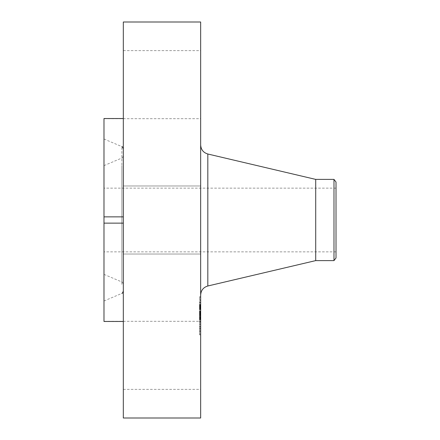 <?xml version="1.0" encoding="UTF-8"?>
<svg xmlns="http://www.w3.org/2000/svg" width="440" height="440" viewBox="0 0 440 440"><rect width="100%" height="100%" fill="white"/><g stroke="black" fill="none" stroke-linecap="round" stroke-linejoin="round"><path stroke-width="0.33" stroke-dasharray="2.2 1.65" d="M123.321 321.464L123.321 223.135L123.321 389.384L123.321 321.464L103.983 321.464L103.983 216.865L123.321 216.865L123.321 118.536L123.321 216.865M200.662 371.668L200.662 321.321L200.662 371.668M123.321 223.135L123.321 254.034L123.321 223.135L103.983 223.135M123.321 22L123.321 418M123.321 249.865L123.321 185.966L123.321 249.865M123.321 100.964L123.321 50.617L123.321 100.964M200.662 22L200.662 418M123.321 118.536L103.983 118.536L103.983 216.865M200.662 249.865L200.662 185.966L200.662 249.865M200.662 68.332L200.662 118.679L200.662 68.332M103.983 148.935L103.983 300.977L103.983 148.935M123.321 282.469L123.321 157.531L123.321 282.469M123.321 163.686L123.321 276.315L123.321 163.686M103.983 267.718L103.983 165.627L103.983 267.718M103.983 247.962L103.983 188.133L103.983 247.962M336.017 192.038L336.017 251.867L336.017 192.038M336.017 257.956L336.017 182.045M333.982 179.394L333.982 260.607M315.711 179.394L315.711 260.607M200.662 285.841L200.662 144.975L200.662 285.841M200.662 329.247L200.662 296.566L200.662 329.247M199.502 302.17L199.502 334.851L199.502 302.17M199.502 326.37L199.502 300.625L199.502 326.37M199.502 304.43L199.502 302.445L199.502 304.766L199.502 302.445L199.502 304.43L200.662 304.43L200.662 302.445L200.662 304.43M199.502 299.415L199.502 297.435L199.502 299.415M199.502 328.631L199.502 326.651L199.502 328.966L199.502 326.651L199.502 328.631L200.662 328.631L200.662 326.651L200.662 328.631M199.502 316.531L199.502 314.55L199.502 316.531M199.502 332.002L199.502 333.982L199.502 332.002M200.662 305.041L200.662 330.792L200.662 305.041M200.662 311.652L200.662 324.252L200.662 311.652L200.662 314.341L200.662 311.652L200.662 312.873L200.662 311.663L199.502 311.652L199.502 324.252L199.502 304.97L199.502 319.077L199.502 311.663L200.662 311.652L199.502 311.663M200.662 318.995L200.662 319.622L200.662 318.995L199.502 318.995M200.662 319.737L199.502 319.737M200.662 317.245L199.502 317.245L200.662 317.24M200.662 316.943L200.662 316.404L200.662 316.943L199.502 316.943M200.662 317.504L199.502 317.504L200.662 317.504M200.662 317.757L200.662 319.385L200.662 317.757L199.502 317.757M200.662 319.523L199.502 319.517M200.662 313.852L199.502 313.858M200.662 314.303L200.662 315.194L200.662 314.292L199.502 314.303L199.502 324.341L199.502 314.193L200.662 314.292M200.662 314.1L199.502 314.138L200.662 314.1M200.662 321.376L200.662 315.211L200.662 324.341L200.662 321.376L199.502 321.376M200.662 311.113L200.662 318.78L200.662 311.075L199.502 311.113M200.662 314.468L199.502 314.468L200.662 314.463M200.662 314.232L199.502 314.237M200.662 314.826L200.662 315.645L200.662 314.826L199.502 314.826L200.662 314.809M200.662 315.645L200.662 319.077L200.662 312.862L200.662 315.656L199.502 315.634L200.662 315.656M200.662 315.865L199.502 315.876L200.662 315.865M200.662 311.52L199.502 311.531L200.662 311.52M200.662 310.986L200.662 309.04L200.662 311.877L200.662 310.986L199.502 310.986M200.662 307.659L199.502 307.675L200.662 307.681M200.662 307.89L199.502 307.895M200.662 308.187L200.662 309.408L200.662 308.187L199.502 308.187M200.662 309.584L200.662 312.389L200.662 309.584L199.502 309.595L200.662 309.584M200.662 307.445L199.502 307.445L200.662 307.439M200.662 307.411L199.502 307.423L200.662 307.417M200.662 307.637L199.502 307.637M200.662 304.882L200.662 306.796L200.662 304.882L199.502 304.882L199.502 307.797L199.502 304.882L200.662 304.887M200.662 307.054L199.502 307.07M200.662 307.56L199.502 307.549M200.662 308.814L200.662 311.438L200.662 308.814L199.502 308.814L199.502 311.438L199.502 308.814M200.662 311.075L199.502 311.075M200.662 313.572L199.502 313.572M200.662 313.77L199.502 313.77M200.662 313.962L199.502 313.962M200.662 314.16L199.502 314.16L200.662 314.155M200.662 314.364L199.502 314.358M200.662 314.562L199.502 314.562L200.662 314.578M200.662 314.765L199.502 314.765L200.662 314.776M200.662 314.969L199.502 314.969L200.662 314.952M200.662 315.172L199.502 315.172M200.662 315.375L199.502 315.375L200.662 315.381M200.662 315.584L199.502 315.584M200.662 315.469L199.502 315.469L200.662 315.491M200.662 315.31L199.502 315.31M200.662 315.15L199.502 315.15M200.662 315.002L199.502 315.002L200.662 315.013M200.662 314.859L199.502 314.859M200.662 314.721L199.502 314.721L200.662 314.699M200.662 314.589L199.502 314.6M200.662 314.067L199.502 314.067L200.662 314.089M200.662 315.084L199.502 315.084L200.662 315.101M200.662 315.216L199.502 315.194M200.662 315.354L199.502 315.354M200.662 315.513L199.502 315.513M200.662 315.255L199.502 315.255M200.662 315.134L199.502 315.134L200.662 315.123M200.662 314.908L199.502 314.908L200.662 314.892M200.662 314.798L199.502 314.798L200.662 314.782M200.662 314.507L199.502 314.507L200.662 314.512M200.662 317.048L199.502 317.048M200.662 318.78L199.502 318.78M200.662 312.884L199.502 312.884M200.662 309.04L199.502 309.04L200.662 309.04M200.662 311.877L199.502 311.877M200.662 309.441L199.502 309.441M200.662 309.293L199.502 309.293M200.662 309.161L199.502 309.161M200.662 308.935L199.502 308.935L200.662 308.935M200.662 308.798L199.502 308.798M200.662 308.666L199.502 308.666M200.662 308.55L199.502 308.55M200.662 308.44L199.502 308.44M200.662 308.341L199.502 308.341L200.662 308.325M200.662 308.248L199.502 308.248M200.662 308.171L199.502 308.171L200.662 308.165M200.662 308.099L199.502 308.099M200.662 307.984L199.502 307.984M200.662 307.824L199.502 307.824M200.662 307.775L199.502 307.78M200.662 307.742L199.502 307.742L200.662 307.758M200.662 307.725L199.502 307.714M200.662 308.022L199.502 308.022L200.662 308.022M200.662 308.38L199.502 308.38M200.662 308.611L199.502 308.611M200.662 309.095L199.502 309.095M200.662 309.254L199.502 309.254M200.662 312.026L199.502 312.026M200.662 312.389L199.502 312.389M200.662 309.617L199.502 309.617M200.662 309.408L199.502 309.408L200.662 309.408M200.662 308.841L199.502 308.841M200.662 308.495L199.502 308.495M200.662 307.599L199.502 307.599M200.662 307.533L199.502 307.533L200.662 307.538M200.662 307.483L199.502 307.483L200.662 307.472M200.662 307.516L199.502 307.516M200.662 306.933L199.502 306.933M200.662 306.796L199.502 306.796M200.662 306.675L199.502 306.675M200.662 306.554L199.502 306.554M200.662 306.35L199.502 306.35M200.662 306.163L199.502 306.163M200.662 305.959L199.502 305.959M200.662 305.844L199.502 305.844M200.662 305.718L199.502 305.718M200.662 305.586L199.502 305.586L200.662 305.586M200.662 304.97L199.502 304.97M200.662 318.802L199.502 318.802M200.662 318.895L199.502 318.901M200.662 319.094L199.502 319.077M200.662 319.198L199.502 319.198M200.662 319.303L199.502 319.303M200.662 319.407L199.502 319.407M200.662 319.622L199.502 319.622L200.662 319.622M200.662 319.776L199.502 319.776M200.662 319.473L199.502 319.473M200.662 319.325L199.502 319.325M200.662 319.176L199.502 319.176M200.662 319.033L199.502 319.033L200.662 319.022M200.662 318.752L199.502 318.752M200.662 318.62L199.502 318.62M200.662 318.483L199.502 318.483L200.662 318.466M200.662 318.351L199.502 318.351M200.662 318.225L199.502 318.225L200.662 318.236M200.662 318.093L199.502 318.093M200.662 317.955L199.502 317.955L200.662 317.955M200.662 317.818L199.502 317.818M200.662 317.675L199.502 317.675M200.662 317.537L199.502 317.537M200.662 317.389L199.502 317.383M200.662 317.091L199.502 317.091L200.662 317.108M200.662 316.833L199.502 316.833M200.662 316.729L199.502 316.729M200.662 316.618L199.502 316.618M200.662 316.509L199.502 316.509M200.662 316.404L199.502 316.404M200.662 316.762L199.502 316.762M200.662 317.631L199.502 317.631L200.662 317.62M200.662 317.878L199.502 317.878M200.662 317.999L199.502 317.999M200.662 318.12L199.502 318.12M200.662 318.461L199.502 318.461M200.662 318.582L199.502 318.582M200.662 318.703L199.502 318.703M200.662 318.83L199.502 318.83M200.662 318.962L199.502 318.962M200.662 319.231L199.502 319.231M200.662 319.374L199.502 319.374L200.662 319.385M200.662 319.671L199.502 319.671M200.662 319.264L199.502 319.264M200.662 319.138L199.502 319.138M200.662 318.681L199.502 318.681M200.662 318.269L199.502 318.269M200.662 318.06L199.502 318.06M200.662 317.845L199.502 317.845M200.662 317.73L199.502 317.73M200.662 317.262L199.502 317.262M200.662 314.886L200.662 316.866L200.662 314.55L200.662 316.866L199.502 316.85L200.662 316.866L200.662 314.55L200.662 314.886L199.502 314.886M200.662 322.735L199.502 322.735M200.662 324.252L199.502 324.252M200.662 321.552L199.502 321.552M200.662 321.602L199.502 321.602M200.662 314.672L199.502 314.672L200.662 314.672M200.662 314.441L199.502 314.441L200.662 314.43M200.662 314.331L199.502 314.331M200.662 314.226L199.502 314.226L200.662 314.209M200.662 314.138L199.502 314.132L200.662 314.138M200.662 314.061L199.502 314.061L200.662 314.055M200.662 314L199.502 314L200.662 313.99M200.662 313.945L199.502 313.945M200.662 313.902L199.502 313.918M200.662 313.874L199.502 313.874M200.662 314.012L199.502 314.012M200.662 313.736L199.502 313.736M200.662 313.599L199.502 313.599L200.662 313.605M200.662 313.467L199.502 313.467M200.662 313.341L199.502 313.341L200.662 313.341M200.662 313.214L199.502 313.214M200.662 313.093L199.502 313.093M200.662 312.972L199.502 312.972M200.662 311.784L199.502 311.784M200.662 308.88L199.502 308.88M200.662 311.438L199.502 311.438M200.662 311.372L199.502 311.372M200.662 311.718L199.502 311.718M200.662 311.905L199.502 311.905M200.662 312.103L199.502 312.103M200.662 312.323L199.502 312.323M200.662 312.554L199.502 312.554M200.662 312.802L199.502 312.802M200.662 313.066L199.502 313.066M200.662 313.638L199.502 313.638M200.662 313.313L199.502 313.313M200.662 313.033L199.502 313.033M200.662 312.763L199.502 312.763M200.662 312.516L199.502 312.516M200.662 312.279L199.502 312.279M200.662 312.054L199.502 312.054M200.662 311.85L199.502 311.85M200.662 305.234L199.502 305.234M200.662 305.564L199.502 305.564M200.662 305.888L199.502 305.888M200.662 306.196L199.502 306.196M200.662 306.493L199.502 306.493M200.662 307.312L199.502 307.312L200.662 307.307M200.662 307.797L199.502 307.797M200.662 306.515L199.502 306.515M200.662 306.224L199.502 306.224M200.662 305.91L199.502 305.91M200.662 305.239L199.502 305.239M200.662 314.199L199.502 314.199L200.662 314.193M200.662 314.418L199.502 314.418M200.662 314.495L199.502 314.495M200.662 321.486L199.502 321.486M200.662 324.319L199.502 324.319M200.662 324.341L199.502 324.341M103.983 321.321L199.502 321.321M200.662 321.151L199.502 321.151M200.662 314.925L199.502 314.925M200.662 311.674L199.502 311.674M200.662 312.862L199.502 312.862L200.662 312.873M200.662 315.623L199.502 315.623M200.662 315.827L199.502 315.827M200.662 319.066L199.502 319.066M200.662 315.403L199.502 315.403M200.662 297.776L200.662 299.756L200.662 297.776M200.662 333.641L200.662 331.661L200.662 333.641M121.858 284.405L121.858 146.608L121.858 284.405M121.858 165.627L121.858 281.958L121.858 165.627M207.818 154.006L207.818 285.995M200.662 308.77L199.502 308.77M200.662 307.384L199.502 307.384M200.662 307.225L199.502 307.225M200.662 305.443L199.502 305.443M200.662 305.294L199.502 305.294M200.662 305.135L199.502 305.135M200.662 302.786L199.502 302.786M200.662 326.986L199.502 326.986M123.321 389.384L200.662 389.384M123.321 185.972L200.662 185.972L123.321 185.972M123.321 254.029L200.662 254.029L123.321 254.029M123.321 50.617L200.662 50.617M103.983 118.679L200.662 118.679M103.983 139.024L121.858 146.608M103.983 300.977L121.858 293.392M103.983 274.373L121.858 281.958C122.045 281.6 122.529 282.337 123.321 284.168M103.983 165.627L121.858 158.043C122.045 158.4 122.529 157.663 123.321 155.832M336.017 251.867L103.983 251.867M336.017 188.133L103.983 188.133M200.662 296.566L199.502 296.566M200.662 334.851L199.502 334.851M200.662 330.792L199.502 330.792M200.662 300.625L199.502 300.625M200.662 304.766L199.502 304.766L200.662 304.766M200.662 302.445L199.502 302.445L200.662 302.445M200.662 299.756L199.502 299.756M200.662 297.435L199.502 297.435M200.662 328.966L199.502 328.966L200.662 328.966M200.662 326.651L199.502 326.651L200.662 326.651M200.662 314.55L199.502 314.55L200.662 314.55M200.662 316.866L199.502 316.866M200.662 331.661L199.502 331.661M200.662 333.982L199.502 333.982"/><path stroke-width="0.66" d="M123.321 321.464L103.983 321.464L103.983 223.135L123.321 223.135M123.321 418L123.321 22L200.662 22L200.662 418L123.321 418M123.321 118.536L103.983 118.536L103.983 223.135M123.321 216.865L103.983 216.865M336.017 182.045L336.017 257.956L333.982 260.607L333.982 179.394L336.017 182.045M333.982 260.607L315.711 260.607L315.711 179.394L207.818 154.006C203.352 152.647 200.965 149.639 200.662 144.975M315.711 260.607L207.818 285.995L207.818 154.006M121.858 146.608C122.045 146.251 122.529 146.988 123.321 148.814M121.858 293.392C122.045 293.75 122.529 293.013 123.321 291.187M333.982 179.394L315.711 179.394M207.818 285.995C203.352 287.353 200.965 290.361 200.662 295.026"/></g></svg>
